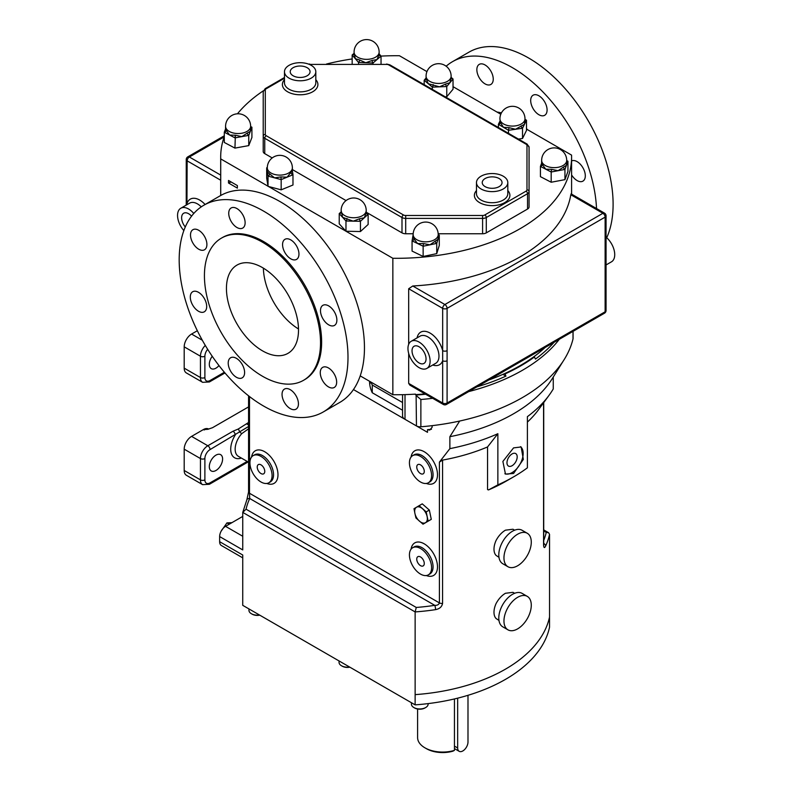 <?xml version="1.0" encoding="UTF-8"?>
<svg xmlns="http://www.w3.org/2000/svg" width="792" height="792" viewBox="0 0 792 792"><rect width="100%" height="100%" fill="white"/><g stroke="black" fill="none" stroke-linecap="round" stroke-linejoin="round"><path stroke-width="1.19" d="M513.562 473.467L505.464 474.091L502.88 461.439L513.562 447.886L521.136 446.965L523.344 459.409L513.562 473.467M520.522 446.668A15.662 9.049 -60 0 1 522.136 459.39A15.662 9.049 -60 0 1 512.087 472.616A15.662 9.049 -60 0 1 504.86 473.695M512.087 465.726A7.227 4.168 -60 0 1 508.474 466.082A7.227 4.168 -60 0 1 507.365 460.291A7.227 4.168 -60 0 1 512.087 453.925A7.227 4.168 -60 0 1 515.691 453.568A7.227 4.168 -60 0 1 516.8 459.36A7.227 4.168 -60 0 1 512.087 465.726M420.512 473.557A5.326 3.079 -120 0 0 423.175 473.824A5.326 3.079 -120 0 0 423.987 469.547A5.326 3.079 -120 0 0 420.512 464.855A5.326 3.079 -120 0 0 417.849 464.597A5.326 3.079 -120 0 0 417.038 468.864A5.326 3.079 -120 0 0 420.512 473.557M420.512 565.646A5.326 3.079 -120 0 0 423.175 565.914A5.326 3.079 -120 0 0 423.987 561.647A5.326 3.079 -120 0 0 420.512 556.954A5.326 3.079 -120 0 0 417.849 556.687A5.326 3.079 -120 0 0 417.038 560.954A5.326 3.079 -120 0 0 420.512 565.646M222.601 458.974A9.395 5.425 120 0 0 220.651 454.667A9.395 5.425 120 0 0 213.414 457.192A9.395 5.425 120 0 0 209.306 466.646A9.395 5.425 120 0 0 211.256 470.953A9.395 5.425 120 0 0 218.493 468.438A9.395 5.425 120 0 0 222.601 458.974M212.226 356.281A9.395 5.425 120 0 0 209.306 364.32A9.395 5.425 120 0 0 211.256 368.627A9.395 5.425 120 0 0 218.978 365.567M261.004 473.557A5.326 3.079 -120 0 0 263.667 473.824A5.326 3.079 -120 0 0 264.478 469.557A5.326 3.079 -120 0 0 261.004 464.855A5.326 3.079 -120 0 0 258.34 464.597A5.326 3.079 -120 0 0 257.519 468.864A5.326 3.079 -120 0 0 261.004 473.557M425.68 707.543L424.948 707.969A7.306 4.217 180 0 1 414.602 707.969L413.87 707.543A8.356 4.821 0 0 0 425.68 707.543A8.356 4.821 0 0 0 428.125 704.138L428.125 703.603M349.856 667.181A7.306 4.217 180 0 1 342.233 666.191L341.491 665.765A8.356 4.821 0 0 0 349.569 667.013M259.766 615.166A7.306 4.217 180 0 1 252.143 614.166L251.401 613.741A8.356 4.821 0 0 0 259.469 614.998M517.621 565.775A19.325 11.157 -60 0 1 507.959 566.735A19.325 11.157 -60 0 1 504.999 551.252A19.325 11.157 -60 0 1 517.621 534.224A19.325 11.157 -60 0 1 527.284 533.273A19.325 11.157 -60 0 1 530.244 548.757A19.325 11.157 -60 0 1 517.621 565.775M507.959 566.735L502.791 563.746A19.325 11.157 -60 0 1 499.831 548.272A19.325 11.157 -60 0 1 512.454 531.244A19.325 11.157 -60 0 1 522.116 530.284L527.284 533.273M498.97 557.321L496.089 555.43A15.662 9.049 -60 0 1 496.089 540.441C498.564 535.837 501.683 532.412 505.435 530.175L512.988 529.234L514.632 530.185M517.621 628.878A19.325 11.157 -60 0 1 507.959 629.838A19.325 11.157 -60 0 1 504.999 614.354A19.325 11.157 -60 0 1 517.621 597.326A19.325 11.157 -60 0 1 527.284 596.376A19.325 11.157 -60 0 1 530.244 611.85A19.325 11.157 -60 0 1 517.621 628.878M507.959 629.838L502.791 626.848A19.325 11.157 -60 0 1 499.831 611.374A19.325 11.157 -60 0 1 512.454 594.346A19.325 11.157 -60 0 1 522.116 593.386L527.284 596.376M498.97 620.423L496.089 618.532A15.662 9.049 -60 0 1 496.089 603.544C498.564 598.94 501.683 595.515 505.435 593.277L512.988 592.337L514.632 593.287M249.203 426.126L210.048 449.599A7.306 4.217 120 0 0 204.88 458.548L204.88 479.863A7.306 4.217 120 0 0 210.048 482.853L247.183 461.409M208.722 429.096L208.623 429.036A10.445 6.029 120 0 0 203.395 429.561L191.585 436.382A10.445 6.029 120 0 0 184.199 449.173L184.199 470.488A10.445 6.029 120 0 0 186.358 475.269L202.603 484.645A10.445 6.029 -60 0 1 200.445 479.863L200.445 458.548A10.445 6.029 -60 0 1 207.831 445.757L233.006 431.224L238.174 429.066A3.128 1.297 71.3 0 1 239.54 431.699A3.128 0.931 -137.2 0 0 241.808 433.6A15.662 9.049 120 0 0 235.155 449.173A15.662 9.049 120 0 0 238.402 456.34L248.569 462.211M228.512 183.011L228.512 180.457L237.372 185.575L237.372 188.13L228.512 183.011A6.267 3.613 180 0 1 231.314 182.081M250.638 126.542L251.915 127.225A1.93 1.505 151.6 0 1 250.638 127.027A1.93 1.505 151.4 0 0 251.905 127.215L251.915 137.452L248.757 145.609L234.947 148.104L235.363 135.204A12.533 7.237 0 0 0 235.382 135.204L241.857 136.62L247.322 133.046A12.533 7.237 0 0 0 247.342 133.036L250.341 131.294L250.638 126.304A12.533 7.237 180 0 1 250.341 127.888A12.533 7.237 180 0 1 235.373 133.373A12.533 7.237 180 0 1 225.571 126.304L225.532 129.027L224.304 132.215A14.464 8.356 180 0 1 224.304 132.215A1.93 1.505 -28.6 0 0 226.156 130.314L229.621 135.046L235.363 135.204L234.967 137.867L224.304 132.224A1.93 1.505 -28.4 0 0 226.146 130.304A12.533 7.237 0 0 0 226.156 130.314M438.214 235.105A1.93 1.485 148 0 0 439.293 235.184L436.748 243.391A1.93 1.208 -124.4 0 1 435.253 241.105A12.533 7.237 0 0 0 435.273 241.095A1.93 1.208 -124.4 0 0 436.748 243.391L423.136 246.243L423.463 243.56A12.533 7.237 0 0 0 423.482 243.56L423.146 246.233L417.602 243.55L423.463 243.56L429.937 244.817L438.016 239.293L438.214 234.6A12.533 7.237 180 0 1 435.263 239.273A12.533 7.237 180 0 1 417.602 240.134A12.533 7.237 180 0 1 413.147 234.6L412.078 240.847A14.464 8.356 180 0 1 412.078 240.847A1.93 1.485 -32.1 0 0 413.899 238.897L417.602 243.55L412.078 240.857A1.93 1.485 -32 0 0 413.889 238.887A12.533 7.237 0 0 0 413.899 238.897M451.113 77.675L451.133 76.21A12.533 7.237 180 0 1 449.896 79.349A12.533 7.237 180 0 1 433.175 82.734A12.533 7.237 180 0 1 426.076 76.21L426.106 78.586L428.254 83.704L439.55 86.843L445.658 84.021A12.533 7.237 0 0 0 445.678 84.021L449.896 82.754L451.103 77.507M365.755 62.756L372.111 60.449A1.93 0.693 -105.8 0 0 372.963 63.033L358.538 62.469L355.351 58.717L359.608 59.964A1.93 0.881 -68.9 0 1 358.558 62.469A14.464 8.356 180 0 1 358.538 62.469L358.538 62.469A1.93 0.881 -68.8 0 0 359.608 59.964L365.755 62.756M372.111 60.449A12.533 7.237 0 0 0 372.131 60.449L377.012 59.568L379.111 54.45L379.14 52.123A12.533 7.237 180 0 1 379.111 52.609A12.533 7.237 180 0 1 365.755 59.341A12.533 7.237 180 0 1 354.073 52.123L354.073 54.005M292.367 170.943L292.367 167.874A12.533 7.237 180 0 1 287.07 173.785A12.533 7.237 180 0 1 269.607 172.062A12.533 7.237 180 0 1 267.3 167.874L267.35 171.953L269.597 173.884A12.533 7.237 0 0 0 269.607 173.894L274.596 177.863L280.972 176.913A12.533 7.237 0 0 0 280.992 176.913L287.07 177.2L292.307 170.626M366.211 212.127L368.141 214.236A1.93 1.574 -176.2 0 1 366.201 212.622A12.533 7.237 0 0 0 366.201 212.612A1.93 1.574 -176.4 0 0 368.132 214.236L360.449 221.305A14.464 8.356 180 0 1 360.429 221.315A1.93 0.733 -106.9 0 1 359.528 218.75A12.533 7.237 0 0 0 359.538 218.74L364.29 217.78L366.201 212.622L366.211 210.514A12.533 7.237 180 0 1 364.29 214.365A12.533 7.237 180 0 1 347.015 216.642A12.533 7.237 180 0 1 341.144 210.514L342.599 217.305L353.212 221.156L359.528 218.75A1.93 0.742 -107 0 0 360.449 221.305L345.975 220.998L339.224 213.622L341.144 211.84M558.063 170.706L563.488 167.092A1.93 1.168 -122.7 0 0 564.934 169.419L551.192 172.003L545.797 169.211L551.578 169.33L551.173 171.993A14.464 8.356 180 0 1 551.173 171.993L551.578 169.33L558.063 170.706M563.488 167.092A12.533 7.237 0 0 0 563.508 167.082L566.438 165.33L566.706 160.42A12.533 7.237 180 0 1 558.063 167.3A12.533 7.237 180 0 1 542.263 162.657A12.533 7.237 180 0 1 541.649 160.42L541.609 163.182L540.421 166.409A14.464 8.356 180 0 1 540.421 166.409A1.93 1.495 -29.5 0 0 542.263 164.498A1.93 1.505 -29.4 0 1 540.421 166.409L545.797 169.211L542.263 164.498A12.533 7.237 0 0 0 542.263 164.498L541.916 162.33M524.987 119.81A1.93 1.534 156.4 0 0 526.482 120.216L522.522 128.255A1.93 1.099 -119.2 0 1 521.166 125.879A12.533 7.237 0 0 0 521.186 125.869A1.93 1.099 -119.3 0 0 522.532 128.255L508.494 130.294L509.028 127.641A12.533 7.237 0 0 0 509.028 127.641L508.484 130.284L498.416 124.294A1.93 1.534 -23.4 0 0 500.297 122.443A12.533 7.237 0 0 0 500.297 122.453L503.455 127.294L509.008 127.641L515.503 129.274L524.502 124.245L524.987 118.849A12.533 7.237 180 0 1 515.503 125.869A12.533 7.237 180 0 1 500.297 120.612A12.533 7.237 180 0 1 499.92 118.849L500.297 122.443A1.93 1.534 -23.6 0 1 498.425 124.304L499.92 121.156M420.512 548.51A15.662 9.049 -120 0 0 412.682 547.737A15.662 9.049 -120 0 0 410.276 560.291A15.662 9.049 -120 0 0 420.512 574.091A15.662 9.049 -120 0 0 428.343 574.863A15.662 9.049 -120 0 0 430.749 562.31A15.662 9.049 -120 0 0 420.512 548.51M420.512 456.42A15.662 9.049 -120 0 0 412.682 455.638A15.662 9.049 -120 0 0 410.276 468.191A15.662 9.049 -120 0 0 420.512 482.001A15.662 9.049 -120 0 0 428.343 482.773A15.662 9.049 -120 0 0 430.749 470.22A15.662 9.049 -120 0 0 420.512 456.42M261.004 456.42A15.662 9.049 -120 0 0 253.173 455.638A15.662 9.049 -120 0 0 250.767 468.191A15.662 9.049 -120 0 0 261.004 482.001A15.662 9.049 -120 0 0 268.834 482.773A15.662 9.049 -120 0 0 271.23 470.22A15.662 9.049 -120 0 0 261.004 456.42M454.45 750.37L452.895 751.182A22.978 13.266 0 0 1 426.423 748.688L424.948 747.836A25.067 14.474 0 0 0 454.45 750.37L454.45 698.94M417.602 709.018L417.602 737.599A25.067 14.474 0 0 0 424.948 747.836L426.423 748.688M467.993 695.307L467.993 741.995A7.306 4.217 -60 0 1 462.825 750.945A7.306 4.217 -60 0 1 459.172 751.311A7.306 4.217 -60 0 1 457.657 747.965L457.657 698.168M573.062 331.353L573.062 338.53A5.217 3.019 0 0 1 573.012 338.946A178.586 103.109 180 0 1 563.053 361.34L552.341 378.526A166.053 95.872 180 0 1 449.876 436.699L449.876 448.638A166.053 95.872 180 0 0 497.861 433.709L497.861 484.872A166.053 95.872 0 0 0 513.562 476.883A166.053 95.872 0 0 0 527.393 467.815L527.393 416.651A166.053 95.872 180 0 0 549.123 395.208A166.053 95.872 180 0 0 553.262 388.951L553.262 377.051M497.861 433.709L487.555 446.945A154.569 89.239 180 0 1 442.57 460.103L442.57 603.356A3.128 1.812 180 0 1 439.412 602.91L439.412 462.112L449.876 448.638M435.55 609.642A154.569 89.239 180 0 1 415.137 611.919L416.265 607.454A151.43 87.427 0 0 0 434.749 605.336A3.128 0.653 81.3 0 1 435.55 609.642C439.6 608.87 441.936 606.781 442.57 603.356M242.748 557.855L221.374 545.51A8.356 4.821 -60 0 1 219.641 541.688L219.641 536.57L242.748 549.915L242.748 512.394L415.137 611.919L415.137 694.634A154.569 89.239 0 0 0 549.539 617.037L549.539 534.323L548.569 532.699L546.232 532.412L543.718 530.957M543.569 402.801L543.569 545.044C543.807 547.965 544.48 548.321 545.599 546.104A3.128 2.475 -155.5 0 0 543.718 543.451M549.123 395.208L538.54 409.682A154.569 89.239 180 0 1 527.393 422.106M487.555 446.945L487.555 489.575L488.496 489.931L497.861 484.872M219.641 541.688L242.748 555.024L242.738 605.336L415.127 704.86L415.137 694.634M360.212 375.883L392.852 394.723A175.458 101.297 0 0 0 415.453 394.129L415.453 394.654A175.458 101.297 0 0 0 425.017 393.891M415.453 394.654L416.107 395.03A176.17 101.713 0 0 0 425.641 394.248M402.554 394.673L402.554 415.909A8.356 4.821 0 0 0 405.009 419.324L416.453 425.928A5.217 3.019 0 0 0 420.869 426.779L420.869 399.495A178.586 103.109 180 0 0 432.68 398.307M563.053 361.34A178.586 103.109 180 0 1 459.667 421.037A178.586 103.109 180 0 1 420.869 426.779M559.31 339.293A178.586 103.109 180 0 1 468.725 391.585M553.945 342.441L553.945 342.441A177.378 102.406 0 0 1 535.471 359.063L534.095 356.568A175.458 101.297 0 0 0 545.114 347.49M477.13 386.743L477.15 386.783A177.378 102.406 0 0 0 505.93 376.111L505.068 373.913A176.17 101.713 0 0 0 534.61 356.855M416.453 425.928L416.107 395.03M416.453 395.772L420.869 399.495M513.562 476.883L506.177 481.14A155.608 89.843 180 0 1 488.496 489.931M419.126 505.672L422.255 503.861L429.333 510.068L431.284 519.334L423.017 524.185L428.145 521.136L426.205 511.879L419.126 505.672L413.998 508.721L414.909 513.384L415.939 517.978L423.017 524.185M449.876 436.699L459.667 421.037M432.115 425.66L432.115 427.294L429.719 430.086L427.502 429.66L427.502 432.313L353.46 389.565M505.068 373.913L504.553 373.616A175.458 101.297 0 0 0 534.095 356.568M439.412 462.112L442.57 460.103M431.482 429.284L427.502 429.66M402.554 402.514L372.26 385.031L372.26 392.743L402.554 410.236M372.26 392.743A73.102 42.204 180 0 1 369.557 381.378L369.557 381.279M219.641 536.57A8.356 4.821 -60 0 1 225.552 526.343L242.748 516.414M505.93 376.111L502.89 374.359M246.055 509.187L242.748 512.394L246.866 499.762A3.128 2.475 24.5 0 1 249.718 498.505L434.749 605.336C437.194 605.504 438.748 604.692 439.412 602.91L249.49 493.258L249.718 498.505A151.43 87.427 0 0 0 246.055 509.187L416.265 607.454M248.718 452.856L248.718 460.093M524.987 119.82A1.93 1.534 156.6 0 0 526.482 120.226L526.482 120.226A14.464 8.356 180 0 1 526.482 120.226L524.987 119.325M563.508 167.082A1.93 1.178 -122.8 0 0 564.943 169.409L564.934 169.419A14.464 8.356 180 0 0 564.943 169.409L567.933 161.241A14.464 8.356 180 0 1 567.933 161.241A1.93 1.495 150.5 0 1 566.706 161.063A1.93 1.505 150.6 0 0 567.933 161.241L566.706 160.598M292.377 171.013L292.981 174.785A1.93 1.435 -141.4 0 1 291.208 172.745A12.533 7.237 0 0 0 291.218 172.735A1.93 1.435 -141.5 0 0 292.981 174.775L281.18 179.606L268.033 176.121L266.686 167.805L267.3 167.548M267.3 167.864A1.93 1.435 38.5 0 1 266.686 167.805L266.696 167.795A14.464 8.356 180 0 1 266.696 167.795A1.93 1.435 38.6 0 0 267.3 167.855A12.533 12.533 0 0 1 275.091 156.281A12.533 12.533 0 0 1 292.367 167.874M341.144 212.226A1.93 1.574 3.6 0 1 339.224 213.622A14.464 8.356 180 0 1 339.224 213.602L339.224 213.602A1.93 1.574 3.8 0 0 341.144 212.226M347.015 218.473A1.93 0.842 -70.1 0 1 345.995 220.998A14.464 8.356 180 0 1 345.975 220.988A1.93 0.842 -70 0 0 347.005 218.473A12.533 7.237 0 0 0 347.015 218.473M269.607 173.894A1.93 1.287 -50.8 0 1 268.033 176.121L268.023 176.111A14.464 8.356 180 0 1 268.023 176.111A1.93 1.287 -50.7 0 0 269.597 173.884M280.992 176.913L281.15 179.606A14.464 8.356 180 0 1 281.15 179.606L280.972 176.913M354.103 53.48L355.351 58.717L352.173 54.975A14.464 8.356 180 0 1 352.173 54.965A1.93 1.574 6.7 0 0 354.073 53.737A1.93 1.574 6.6 0 1 352.173 54.975L354.073 53.331M372.131 60.449A1.93 0.693 -105.9 0 0 372.983 63.023L372.963 63.033A14.464 8.356 180 0 1 372.963 63.033L381.031 56.103A175.458 101.297 180 0 1 399.435 55.727L426.947 71.617M379.111 54.44A1.93 1.574 -173.4 0 0 381.031 56.093A14.464 8.356 180 0 1 381.031 56.103A1.93 1.574 -173.3 0 1 379.111 54.45A12.533 7.237 0 0 0 379.111 54.44M445.658 84.021A1.93 0.891 -111.5 0 0 446.747 86.526L432.333 87.15A1.93 0.683 -74.5 0 0 433.165 84.566A12.533 7.237 0 0 0 433.184 84.566A1.93 0.683 -74.5 0 1 432.343 87.15L424.175 80.249A1.93 1.574 -7.4 0 0 426.106 78.586A12.533 7.237 0 0 0 426.106 78.596A1.93 1.574 -7.5 0 1 424.185 80.259L426.086 77.953M445.678 84.021A1.93 0.891 -111.5 0 0 446.767 86.516L446.747 86.526A14.464 8.356 180 0 0 446.767 86.516L453.034 79.002A14.464 8.356 180 0 1 453.034 79.002A1.93 1.574 172.5 0 1 451.133 77.794A1.93 1.574 172.6 0 0 453.034 79.002L451.133 77.388M438.214 235.095A1.93 1.485 147.9 0 0 439.283 235.175L439.293 245.411L436.748 253.638L436.729 243.401A14.464 8.356 180 0 1 436.729 243.401M413.345 236.739L413.889 238.887M247.342 133.036A1.93 1.158 -122.2 0 0 248.767 135.373L234.967 137.867A14.464 8.356 180 0 1 234.937 137.867M247.322 133.046A1.93 1.158 -122.1 0 0 248.747 135.382L248.757 145.609M225.878 128.146L226.146 130.304M508.494 130.294L508.484 130.284A14.464 8.356 180 0 0 508.504 130.294L508.494 133.333M379.14 53.856L381.031 56.093L381.041 64.033M438.214 234.65L439.283 235.175A14.464 8.356 180 0 1 439.293 235.184M251.905 127.215A14.464 8.356 180 0 1 251.915 127.225L248.767 135.373A14.464 8.356 180 0 1 248.747 135.382M518.443 139.085L522.522 138.491L526.492 130.452L526.492 120.226M498.416 127.522L498.416 124.294A14.464 8.356 180 0 1 498.425 124.285M522.522 138.491L522.522 128.255A14.464 8.356 180 0 1 522.512 128.264M540.421 166.419L540.421 176.656L551.183 182.239L564.943 179.645L567.933 171.468L567.933 161.241M551.183 182.239L551.183 172.003M564.943 179.645L564.943 169.409M292.981 174.775A14.464 8.356 180 0 1 292.971 174.785L292.981 185.011L281.17 189.842L281.17 179.606M281.17 189.842L268.023 186.348L266.686 178.032L266.686 167.795M268.023 186.348L268.023 176.121M368.132 214.236A14.464 8.356 180 0 1 368.132 214.246L368.141 224.473L360.439 231.541L345.975 231.234L345.975 220.998M360.439 231.541L360.439 221.315M268.448 186.466L345.965 231.215L339.224 223.849L339.224 213.612M352.163 64.033L352.163 54.975M358.538 64.033L358.538 62.469M372.983 64.033L372.983 63.033M424.175 84.655L424.175 80.249A14.464 8.356 180 0 1 424.185 80.249M432.333 89.367L432.333 87.15A14.464 8.356 180 0 1 432.323 87.15M453.034 78.992L453.034 89.229L446.767 96.753L445.252 96.822M446.767 96.753L446.767 86.526M436.748 253.638L423.136 256.469L412.068 251.084L412.068 240.857M423.136 256.469L423.136 246.243M234.947 148.104L224.294 142.451L224.294 132.215M526.492 129.086L571.567 155.103A175.458 101.297 180 0 1 571.596 157.004A175.458 101.297 180 0 1 392.852 258.291L345.995 231.234M453.034 86.674L500.792 114.246M267.993 186.199L220.72 158.905A175.458 101.297 180 0 1 220.691 157.004A175.458 101.297 180 0 1 224.294 136.561M237.451 113.791A175.458 101.297 180 0 1 263.36 90.793M326.502 64.033A175.458 101.297 180 0 1 352.163 58.945M392.852 394.723L392.852 258.291M220.72 195.495L220.72 158.905M488.842 379.982A175.458 101.297 0 0 0 504.553 373.616M369.696 381.358A73.102 42.204 0 0 0 370.042 383.595L370.042 381.556M372.26 385.031A73.102 42.204 180 0 1 371.052 382.13M415.127 704.86A154.569 89.239 0 0 0 549.529 627.264L549.529 617.067M203.395 429.561L207.682 429.333L212.484 427.72L248.569 406.89M238.174 429.066L248.569 422.483M248.569 428.799L241.808 433.6M233.006 431.224A3.128 1.812 60 0 1 235.224 435.055A18.8 10.85 -60 0 0 230.72 449.173A18.8 10.85 -60 0 0 241.382 458.063M246.866 424.047A3.128 2.208 45.5 0 1 248.569 425.205M184.199 368.161A10.445 6.029 120 0 0 186.358 372.943L202.603 382.318A10.445 6.029 -60 0 1 200.445 377.537L184.199 368.161L184.199 346.837A10.445 6.029 120 0 1 191.585 334.046L197.337 330.729M429.333 510.068L426.205 511.879M431.284 519.334L428.145 521.136M229.234 524.215L226.948 522.888L231.927 522.661M221.087 531.264L226.948 522.888M411.414 702.722L411.414 704.138A8.356 4.821 0 0 0 413.87 707.543L414.602 707.969M248.955 608.919L248.955 610.335A8.356 4.821 0 0 0 251.401 613.741L252.143 614.166M339.045 660.934L339.045 662.35A8.356 4.821 0 0 0 341.491 665.765L342.233 666.191M328.68 305.91A11.593 6.692 -120 0 0 322.879 305.336A11.593 6.692 -120 0 0 321.107 314.622A11.593 6.692 -120 0 0 328.68 324.839A11.593 6.692 -120 0 0 334.471 325.413A11.593 6.692 -120 0 0 336.253 316.127A11.593 6.692 -120 0 0 328.68 305.91M328.462 367.953A11.593 6.692 -120 0 0 322.671 367.379A11.593 6.692 -120 0 0 320.889 376.665A11.593 6.692 -120 0 0 328.462 386.882A11.593 6.692 -120 0 0 334.264 387.456A11.593 6.692 -120 0 0 336.036 378.17A11.593 6.692 -120 0 0 328.462 367.953M290.248 389.664A11.593 6.692 -120 0 0 284.447 389.09A11.593 6.692 -120 0 0 282.675 398.386A11.593 6.692 -120 0 0 290.248 408.593A11.593 6.692 -120 0 0 296.04 409.167A11.593 6.692 -120 0 0 297.812 399.881A11.593 6.692 -120 0 0 290.248 389.664M236.412 358.34A11.593 6.692 -120 0 0 230.611 357.766A11.593 6.692 -120 0 0 228.839 367.052A11.593 6.692 -120 0 0 236.412 377.269A11.593 6.692 -120 0 0 242.203 377.843A11.593 6.692 -120 0 0 243.985 368.557A11.593 6.692 -120 0 0 236.412 358.34M198.495 292.317A11.593 6.692 -120 0 0 192.694 291.743A11.593 6.692 -120 0 0 190.921 301.029A11.593 6.692 -120 0 0 198.495 311.246A11.593 6.692 -120 0 0 204.286 311.82A11.593 6.692 -120 0 0 206.069 302.534A11.593 6.692 -120 0 0 198.495 292.317M198.703 230.274A11.593 6.692 -120 0 0 192.911 229.7A11.593 6.692 -120 0 0 191.129 238.986A11.593 6.692 -120 0 0 198.703 249.203A11.593 6.692 -120 0 0 204.504 249.777A11.593 6.692 -120 0 0 206.276 240.491A11.593 6.692 -120 0 0 198.703 230.274M236.927 208.563A11.593 6.692 -120 0 0 231.135 207.989A11.593 6.692 -120 0 0 229.353 217.275A11.593 6.692 -120 0 0 236.927 227.492A11.593 6.692 -120 0 0 242.718 228.066A11.593 6.692 -120 0 0 244.5 218.77A11.593 6.692 -120 0 0 236.927 208.563M290.763 239.887A11.593 6.692 -120 0 0 284.962 239.313A11.593 6.692 -120 0 0 283.19 248.599A11.593 6.692 -120 0 0 290.763 258.816A11.593 6.692 -120 0 0 296.555 259.39A11.593 6.692 -120 0 0 298.337 250.104A11.593 6.692 -120 0 0 290.763 239.887M262.479 267.607A50.965 29.423 -120 0 0 236.996 265.082A50.965 29.423 -120 0 0 229.185 305.92A50.965 29.423 -120 0 0 262.479 350.826A50.965 29.423 -120 0 0 287.961 353.351A50.965 29.423 -120 0 0 295.772 312.513A50.965 29.423 -120 0 0 262.479 267.607M263.38 268.132A50.965 29.423 -120 0 0 298.505 328.977M303.524 380.308L304.633 379.665A82.091 47.391 -120 0 0 317.216 313.889A82.091 47.391 -120 0 0 263.587 241.55A82.091 47.391 -120 0 0 222.542 237.491L221.433 238.125A82.091 47.391 -120 0 0 208.85 303.91A82.091 47.391 -120 0 0 262.479 376.24A82.091 47.391 -120 0 0 303.524 380.308A82.091 47.391 -120 0 0 316.107 314.533A82.091 47.391 -120 0 0 262.479 242.194A82.091 47.391 -120 0 0 221.433 238.125M323.275 411.959L339.738 402.445A119.374 68.924 -120 0 0 358.033 306.791A119.374 68.924 -120 0 0 280.051 201.604A119.374 68.924 -120 0 0 220.364 195.693L203.9 205.197A119.374 68.924 -120 0 0 185.605 300.851A119.374 68.924 -120 0 0 263.587 406.048A119.374 68.924 -120 0 0 323.275 411.959A119.374 68.924 -120 0 0 341.57 316.305A119.374 68.924 -120 0 0 263.587 211.108A119.374 68.924 -120 0 0 203.9 205.197M571.596 174.923A11.593 6.692 -120 0 0 577.111 180.566A11.593 6.692 -120 0 0 582.902 181.14A11.593 6.692 -120 0 0 584.684 171.844A11.593 6.692 -120 0 0 577.111 161.637A11.593 6.692 -120 0 0 571.596 160.915M538.887 114.721A11.593 6.692 -120 0 0 544.688 115.295A11.593 6.692 -120 0 0 546.46 105.999A11.593 6.692 -120 0 0 538.887 95.782A11.593 6.692 -120 0 0 533.095 95.208A11.593 6.692 -120 0 0 531.313 104.504A11.593 6.692 -120 0 0 538.887 114.721M485.05 83.883A11.593 6.692 -120 0 0 490.852 84.457A11.593 6.692 -120 0 0 492.624 75.171A11.593 6.692 -120 0 0 485.05 64.954A11.593 6.692 -120 0 0 479.259 64.38A11.593 6.692 -120 0 0 477.477 73.666A11.593 6.692 -120 0 0 485.05 83.883M446.163 66.221A119.374 68.924 60 0 1 452.549 61.647A119.374 68.924 60 0 1 512.236 67.558A119.374 68.924 60 0 1 596.524 208.534M452.549 61.647L469.012 52.133A119.374 68.924 60 0 1 528.7 58.054A119.374 68.924 60 0 1 606.731 237.739M497.01 112.068A58.222 33.62 60 0 1 501.415 112.909M526.492 128.66A58.222 33.62 60 0 1 527.452 129.64M499.148 178.546A9.91 5.722 0 0 0 488.357 177.299A9.91 5.722 0 0 0 482.239 182.586A9.91 5.722 0 0 0 485.14 186.635A9.91 5.722 0 0 0 495.94 187.872A9.91 5.722 0 0 0 502.049 182.586A9.91 5.722 0 0 0 499.148 178.546M307.147 67.686A9.91 5.722 0 0 0 296.347 66.449A9.91 5.722 0 0 0 290.228 71.735A9.91 5.722 0 0 0 293.139 75.784A9.91 5.722 0 0 0 303.93 77.022A9.91 5.722 0 0 0 310.048 71.735A9.91 5.722 0 0 0 307.147 67.686M289.06 78.131A15.662 9.049 0 0 0 306.138 80.091A15.662 9.049 0 0 0 315.81 71.735A15.662 9.049 0 0 0 311.216 65.34A15.662 9.049 0 0 0 294.149 63.38A15.662 9.049 0 0 0 284.477 71.735A15.662 9.049 0 0 0 289.06 78.131M481.071 188.981A15.662 9.049 0 0 0 498.138 190.941A15.662 9.049 0 0 0 507.811 182.586A15.662 9.049 0 0 0 503.217 176.19A15.662 9.049 0 0 0 486.149 174.23A15.662 9.049 0 0 0 476.477 182.586A15.662 9.049 0 0 0 481.071 188.981M438.184 233.749L482.595 233.749A5.217 3.019 0 0 0 486.288 232.868L527.541 209.048A5.217 3.019 0 0 0 529.066 206.92L529.066 191.575A5.217 3.019 180 0 1 527.541 193.703L527.541 209.048M526.066 144.184A2.089 1.208 120 0 1 527.106 144.085L529.066 147.173L529.066 191.575A2.089 1.703 180 0 0 526.977 189.862L526.977 145.461A3.128 1.812 0 0 0 526.066 144.184L388.813 64.944A3.128 1.812 0 0 0 386.595 64.409L309.692 64.409A3.128 1.812 0 0 0 309.365 64.419M284.477 78.22L266.221 88.763A3.128 1.812 0 0 0 265.3 90.041L265.3 134.442A3.128 1.812 0 0 0 266.221 135.719L403.475 214.959A3.128 1.812 0 0 0 405.692 215.493L482.595 215.493A3.128 1.812 0 0 0 484.813 214.959L526.066 191.149A2.089 1.208 -120 0 1 527.541 193.703L486.288 217.523A5.217 3.019 180 0 1 482.595 218.404L405.692 218.404A5.217 3.019 180 0 1 401.999 217.523L264.746 138.273A5.217 3.019 180 0 1 263.211 136.145L263.211 151.49A5.217 3.019 0 0 0 264.746 153.628L272.21 157.935M265.3 134.442A2.089 1.703 180 0 0 263.211 136.145L263.211 91.743A2.089 1.703 180 0 1 265.3 90.041M292.367 169.567L346.055 200.574M366.359 212.296L401.999 232.868A5.217 3.019 0 0 0 405.692 233.749L413.177 233.749M419.037 346.748A9.91 5.722 -120 0 0 414.077 346.262A9.91 5.722 -120 0 0 412.563 354.192A9.91 5.722 -120 0 0 419.037 362.924A9.91 5.722 -120 0 0 423.987 363.419A9.91 5.722 -120 0 0 425.512 355.479A9.91 5.722 -120 0 0 419.037 346.748M606.098 264.924L611.483 261.815A15.662 9.049 -120 0 0 614.285 250.807A15.662 9.049 -120 0 0 606.048 237.145M419.037 367.627A15.662 9.049 -120 0 0 426.868 368.409A15.662 9.049 -120 0 0 429.274 355.856A15.662 9.049 -120 0 0 419.037 342.045A15.662 9.049 -120 0 0 411.206 341.273A15.662 9.049 -120 0 0 408.801 353.826A15.662 9.049 -120 0 0 419.037 367.627M408.682 383.397L442.669 403.019A3.128 1.812 120 0 0 443.312 404.455L409.89 385.15L408.682 383.397L408.682 353.41M408.682 344.312L408.682 288.743L412.771 285.991L444.886 304.524L602.92 213.286L571.151 194.941M570.804 194.753A175.458 101.297 180 0 1 412.771 285.991M606.048 215.85A3.128 3.128 0 0 0 604.484 213.127A3.128 1.812 120 0 0 602.92 213.286A3.128 1.812 60 0 1 605.128 217.127A3.128 1.812 180 0 0 606.048 215.85L606.048 258.123A3.128 1.812 180 0 1 605.128 259.41L605.128 217.127L447.094 308.365L447.094 360.736A3.128 1.812 180 0 1 442.669 360.736L442.669 308.365L408.682 288.743M447.094 350.648A3.128 1.812 180 0 1 442.669 350.648A18.8 10.85 60 0 0 430.115 333.095A18.8 10.85 60 0 0 417.087 337.877M606.048 258.123L606.048 268.221A3.128 1.812 180 0 1 605.128 269.498L605.128 259.41M191.565 216.166A9.91 5.722 -120 0 0 188.625 213.721A9.91 5.722 -120 0 0 183.675 213.236A9.91 5.722 -120 0 0 185.279 226.987M183.843 230.581A15.662 9.049 60 0 1 180.794 208.246A15.662 9.049 60 0 1 188.625 209.019A15.662 9.049 60 0 1 193.783 213.474M220.691 180.21L187.15 160.845L186.942 204.702M205.098 204.504A18.8 10.85 60 0 0 199.703 200.069A18.8 10.85 60 0 0 187.15 203.128A3.128 1.812 180 0 1 186.239 201.851L186.239 159.568A3.128 1.812 180 0 0 187.15 160.845A3.128 1.812 -60 0 1 189.367 157.004L220.691 175.091M268.834 482.773L270.31 481.922A15.662 9.049 -120 0 0 272.715 469.369A15.662 9.049 -120 0 0 262.479 455.568A15.662 9.049 -120 0 0 254.648 454.786L253.173 455.638M251.569 457.053A18.8 10.85 60 0 1 264.696 451.727A18.8 10.85 60 0 1 277.942 473.497A18.8 10.85 60 0 1 266.815 483.457M428.343 482.773L429.818 481.922A15.662 9.049 -120 0 0 432.224 469.369A15.662 9.049 -120 0 0 421.988 455.558A15.662 9.049 -120 0 0 414.157 454.786L412.682 455.638M411.078 457.053A18.8 10.85 60 0 1 424.205 451.727A18.8 10.85 60 0 1 437.451 473.497A18.8 10.85 60 0 1 426.324 483.447M428.343 574.863L429.818 574.012A15.662 9.049 -120 0 0 432.224 561.459A15.662 9.049 -120 0 0 421.988 547.658A15.662 9.049 -120 0 0 414.157 546.886L412.682 547.737M411.078 549.143A18.8 10.85 60 0 1 424.205 543.817A18.8 10.85 60 0 1 437.451 565.587A18.8 10.85 60 0 1 426.324 575.546M454.45 746.113L457.657 747.965M549.539 534.323A154.569 89.239 180 0 1 545.599 546.104M573.012 338.946L573.012 331.383M405.009 419.324L405.009 394.614M543.718 540.411A151.43 87.427 0 0 0 546.232 532.412M249.49 396.535L249.49 493.258A3.128 1.812 0 0 1 248.569 491.981L246.866 499.762M225.552 526.343L242.748 536.263M543.569 545.044A3.128 1.812 0 0 0 543.718 544.5L543.589 545.015M210.048 449.599A3.128 1.812 60 0 0 207.831 445.757L191.585 436.382M204.88 458.548A3.128 1.812 0 0 1 200.445 458.548L184.199 449.173M204.88 479.863A3.128 1.812 180 0 1 200.445 479.863L184.199 470.488M204.138 429.987A10.445 6.029 -60 0 1 208.573 429.135M210.048 482.853A3.128 1.812 60 0 1 209.395 484.288L248.104 461.944M207.672 349.312A7.306 4.217 120 0 0 204.88 356.222L204.88 377.537A7.306 4.217 120 0 0 210.048 380.526L224.374 372.25M202.316 340.243L191.585 334.046M204.88 377.537A3.128 1.812 180 0 1 200.445 377.537L200.445 356.222L184.199 346.837M204.88 356.222A3.128 1.812 180 0 1 200.445 356.222A10.445 6.029 -60 0 1 205.296 345.411M210.048 380.526A3.128 1.812 60 0 1 209.395 381.962L224.977 372.963M425.522 522.7A8.95 5.168 -120 0 0 427.116 516.542A8.95 5.168 -120 0 0 422.611 508.811A8.95 5.168 -120 0 0 416.503 507.227A8.95 5.168 -120 0 0 414.909 513.384A8.95 5.168 -120 0 0 419.423 521.116A8.95 5.168 -120 0 0 425.522 522.7M476.477 182.586L476.477 193.674A15.662 9.049 0 0 0 481.071 200.069A15.662 9.049 0 0 0 498.138 202.029A15.662 9.049 0 0 0 507.811 193.674L507.811 182.586M507.811 190.555A17.751 10.246 180 0 1 502.712 203.613A17.751 10.246 180 0 1 479.586 202.623A17.751 10.246 180 0 1 476.477 190.555M284.477 71.735L284.477 82.823A15.662 9.049 0 0 0 289.06 89.219A15.662 9.049 0 0 0 306.138 91.179A15.662 9.049 0 0 0 315.81 82.823L315.81 71.735M315.81 79.705A17.751 10.246 180 0 1 310.712 92.763A17.751 10.246 180 0 1 287.585 91.773A17.751 10.246 180 0 1 284.477 79.705M526.066 191.149A3.128 1.812 0 0 0 526.977 189.862M484.813 214.959A2.089 1.208 -120 0 1 486.288 217.523L486.288 232.868M482.595 215.493L482.595 233.749M266.221 135.719A2.089 1.208 120 0 0 264.746 138.273L264.746 153.628M403.475 214.959A2.089 1.208 120 0 0 401.999 217.523L401.999 232.868M405.692 215.493L405.692 233.749M386.595 64.409L309.692 64.409M266.221 88.763A2.089 1.208 -120 0 0 265.181 88.654L263.211 91.743M386.595 64.033L389.852 64.845A2.089 1.208 120 0 0 388.813 64.944M529.066 147.173A2.089 1.703 180 0 0 526.977 145.461M426.868 368.409L435.729 363.29A15.662 9.049 -120 0 0 438.134 350.737A15.662 9.049 -120 0 0 427.898 336.927A15.662 9.049 -120 0 0 420.067 336.154L411.206 341.273M447.094 360.736L447.094 403.019L605.128 311.781L605.128 269.498M443.312 404.455A3.128 3.128 0 0 0 446.45 404.455A3.128 1.812 60 0 0 447.094 403.019A3.128 1.812 180 0 1 442.669 403.019L442.669 360.736A18.8 10.85 60 0 1 432.749 365.013M444.886 304.524A3.128 1.812 120 0 0 442.669 308.365A3.128 1.812 180 0 0 447.094 308.365A3.128 1.812 60 0 0 444.886 304.524M604.484 313.206A3.128 3.128 0 0 0 606.048 310.494A3.128 1.812 180 0 1 605.128 311.781A3.128 1.812 60 0 1 604.484 313.206L446.45 404.455M201.267 206.86A15.662 9.049 -120 0 0 197.495 203.91A15.662 9.049 -120 0 0 189.654 203.128L180.794 208.246M224.176 136.907L189.367 157.004A3.128 1.812 -120 0 0 187.803 156.856A3.128 3.128 0 0 0 186.239 159.568M250.638 126.304A12.533 12.533 0 0 0 226.423 121.78A12.533 12.533 0 0 0 225.571 126.304M438.214 234.6A12.533 12.533 0 0 0 431.165 223.334A12.533 12.533 0 0 0 413.147 234.6M451.133 76.21A12.533 12.533 0 0 0 428.977 68.191A12.533 12.533 0 0 0 426.076 76.21M379.14 52.123A12.533 12.533 0 0 0 367.092 39.6A12.533 12.533 0 0 0 354.073 52.123M366.211 210.514A12.533 12.533 0 0 0 345.203 201.287A12.533 12.533 0 0 0 341.144 210.514M566.706 160.42A12.533 12.533 0 0 0 551.856 148.104A12.533 12.533 0 0 0 541.649 160.42M524.987 118.849A12.533 12.533 0 0 0 510.652 106.445A12.533 12.533 0 0 0 499.92 118.849M454.45 748.588L459.172 751.311M248.569 395.822L248.569 491.981M548.569 532.699L543.718 529.898M543.718 402.603L543.718 544.5M220.691 195.505L220.691 157.004M571.596 194.149L571.596 157.004M202.603 484.645L209.395 484.288M202.603 382.318L209.395 381.962M309.692 64.033L308.573 64.112M284.477 77.517L265.181 88.654M527.106 144.085L389.852 64.845M604.484 213.127L571.062 193.832M606.048 310.494L606.048 268.221M224.294 135.779L187.803 156.856M186.239 201.851L186.189 205.138"/></g></svg>
